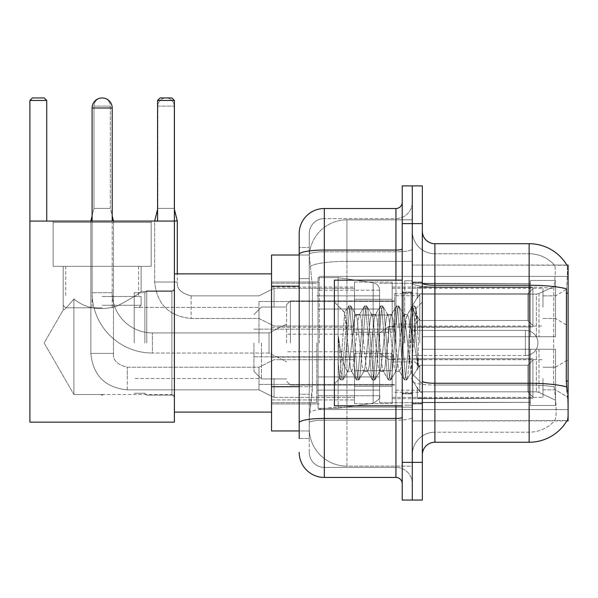 <?xml version="1.0" encoding="UTF-8"?>
<svg xmlns="http://www.w3.org/2000/svg" width="598" height="598" viewBox="0 0 598 598"><rect width="100%" height="100%" fill="white"/><g stroke="black" fill="none" stroke-linecap="round" stroke-linejoin="round"><path stroke-width="0.45" stroke-dasharray="2.99 2.24" d="M568.1 342.983L568.1 276.381L568.1 342.983M319.295 342.983L319.295 276.381L319.295 342.983M568.1 307.17L568.1 288.318L568.1 307.17M555.535 307.17L555.535 295.861L555.535 307.17M568.1 378.541L568.1 397.393L568.1 378.541M555.535 378.541L555.535 367.232L555.535 378.541M354.479 307.17L354.479 282.039L354.479 307.17M271.544 307.17L271.544 287.062L271.544 307.17M354.479 378.541L354.479 353.411L354.479 378.541M271.544 378.541L271.544 357.156L271.544 378.541M392.176 307.17L392.176 282.039L392.176 307.17M392.176 378.541L392.176 353.411L392.176 378.541M542.969 307.17L542.969 288.318L542.969 307.17M542.969 378.541L542.969 397.393L542.969 378.541M299.187 386.697L312.388 386.697L312.141 393.245L309.398 415.864L312.388 386.697L312.388 286.173L312.388 386.697L271.544 386.697L271.544 430.941L309.323 430.941L309.241 428.43A37.696 37.696 0 0 0 346.937 466.126L412.284 466.126L412.284 407.133L412.284 466.126L346.937 466.126L346.937 407.133L346.937 466.126A37.696 37.696 0 0 1 309.241 428.43L309.241 420.76L309.323 430.941L299.187 430.941M309.398 415.864L309.241 420.76L309.398 415.864M566.956 265.228A43.983 43.983 0 0 0 566.867 265.071L554.436 265.071L566.867 265.071A43.983 43.983 0 0 1 566.956 265.228C567.711 267.276 567.547 275.147 566.456 288.841C567.547 275.17 567.711 267.306 566.956 265.228L412.284 265.071L568.1 265.071L568.1 420.887L412.284 420.887L412.284 265.071L412.284 420.887L567.083 420.514C568.354 417.24 568.354 407.724 567.083 391.989C568.354 407.709 568.354 417.217 567.083 420.514A43.983 43.983 0 0 1 529.148 442.251L434.903 442.251L434.903 243.707A12.565 12.565 0 0 1 422.338 231.142L422.338 283.063L422.338 231.142M271.544 342.983L271.544 412.097L271.544 342.983M412.284 219.832L412.284 407.133L412.284 219.832L346.937 219.832L412.284 219.832M309.293 255.533L312.388 286.173L309.293 255.533A37.696 37.696 0 0 1 346.937 219.832A37.696 37.696 0 0 0 309.293 255.533A37.696 37.696 0 0 1 346.937 219.832L346.937 261.371L412.284 261.371L346.937 261.371L346.937 219.832M299.187 278.631L309.241 278.631L309.241 394.239L309.241 247.482L309.241 278.631L299.187 278.631L299.187 394.239L299.187 255.017L309.323 255.017L271.544 255.017L271.544 386.697M422.338 342.983L422.338 403.927L422.338 282.667L422.338 403.299L422.338 282.667L422.338 349.262L530.404 349.262L530.404 402.334L530.404 349.262L422.338 349.262L422.338 336.696L536.354 336.696L422.338 336.696L530.404 336.696L530.404 280.469L530.404 336.696L555.535 336.696L555.535 280.469L555.535 336.696L422.338 336.696L422.338 349.262L422.338 336.696L422.338 349.262L555.535 349.262L555.535 405.496L555.535 349.262L530.404 349.262L530.404 405.496L555.535 405.496L530.404 405.496L530.404 349.262L555.535 349.262L555.535 405.496L555.535 400.189L539.007 392.43L536.354 391.84L539.007 392.43L555.535 400.189L555.535 349.262L422.338 349.262L530.404 349.262L530.404 402.334L422.338 402.334L530.404 402.334L530.404 405.496L530.404 349.262L422.338 349.262L422.338 336.696L555.535 336.696L555.535 285.769L555.535 336.696L422.338 336.696L530.404 336.696L530.404 280.469L530.404 283.624L422.338 283.295L530.404 283.624L530.404 336.696L530.404 280.469L555.535 280.469L530.404 280.469L530.404 336.696L555.535 336.696L555.535 280.469L555.535 336.696L422.338 336.696L422.338 349.262L422.338 336.696L422.338 349.262L555.535 349.262L555.535 405.496L555.535 349.262L530.404 349.262L530.404 405.496L555.535 405.496L530.404 405.496L530.404 349.262L555.535 349.262L555.535 405.496L555.535 400.189L539.007 392.43L536.354 391.84L422.338 391.84L536.354 391.84L539.007 392.43L555.535 400.189L555.535 349.262L422.338 349.262L530.404 349.262L530.404 402.334L422.338 402.334L422.338 391.84L422.338 402.671L530.404 402.334L530.404 405.496L530.404 349.262L422.338 349.262L422.338 336.696L555.535 336.696L555.535 285.769L539.007 293.528L555.535 285.769L555.535 336.696L422.338 336.696L530.404 336.696L530.404 280.469L530.404 283.624L422.338 283.624L422.338 294.126L536.354 294.126L422.338 294.126L422.338 283.295L530.404 283.624L530.404 336.696L530.404 280.469L555.535 280.469L530.404 280.469L530.404 336.696L555.535 336.696L555.535 280.469L555.535 336.696L422.338 336.696L422.338 349.262L422.338 336.696L422.338 349.262L555.535 349.262L555.535 405.496L555.535 349.262L530.404 349.262L530.404 405.496L555.535 405.496L530.404 405.496L530.404 349.262L555.535 349.262L555.535 405.496L555.535 400.189L539.007 392.43L536.354 391.84L422.338 391.84L536.354 391.84L539.007 392.43L555.535 400.189L555.535 349.262L422.338 349.262L530.404 349.262L530.404 402.334L422.338 402.334L422.338 391.84L422.338 402.671L530.404 402.334L530.404 405.496L530.404 349.262L422.338 349.262L422.338 336.696L555.535 336.696L555.535 285.769L539.007 293.528L536.354 294.126L539.007 293.528L555.535 285.769L555.535 336.696L422.338 336.696L530.404 336.696L530.404 280.469L530.404 283.624L422.338 283.624L422.338 294.126L536.354 294.126L422.338 294.126L422.338 283.295L530.404 283.624L530.404 336.696L530.404 280.469L555.535 280.469L530.404 280.469L530.404 336.696L555.535 336.696L555.535 280.469L555.535 336.696L422.338 336.696L422.338 342.983M412.284 342.983L412.284 280.776L412.284 342.983M404.741 342.983L404.741 280.776L404.741 342.983M554.765 391.989C556.611 407.709 556.611 417.217 554.765 420.514A33.929 33.929 0 0 1 529.148 432.197L434.903 432.197L434.903 391.989L434.903 432.197L529.148 432.197A33.929 33.929 0 0 0 554.765 420.514C556.611 417.232 556.611 407.724 554.765 391.989L553.554 381.068L553.823 288.841C555.445 275.185 555.692 267.313 554.57 265.228A33.929 33.929 0 0 0 529.148 253.761A33.929 33.929 0 0 1 554.57 265.228C555.692 267.284 555.445 275.155 553.823 288.841L553.554 381.068L554.765 391.989M434.903 243.707L529.148 243.707L529.148 285.246A43.983 7.639 180 0 1 566.456 288.841L566.276 381.068L567.083 391.989M412.284 391.989L412.284 283.063L412.284 391.989M422.338 454.816L422.338 283.063L422.338 454.816A12.565 12.565 0 0 1 434.903 442.251M412.284 231.142L412.284 283.063L412.284 231.142A22.619 22.619 0 0 0 434.903 253.761A22.619 22.619 0 0 1 412.284 231.142A22.619 22.619 0 0 0 434.903 253.761L434.903 385.007A22.619 3.924 0 0 1 412.284 381.076A22.619 3.924 0 0 0 434.903 385.007L434.903 253.761L529.148 253.761L434.903 253.761M412.284 223.607L412.284 185.903L422.338 185.903L422.338 223.607L412.284 223.607L412.284 185.903L402.23 185.903L402.23 223.607L412.284 223.607L412.284 462.359L412.284 223.607M402.23 223.607L402.23 500.055L412.284 500.055L412.284 462.359L412.284 500.055L422.338 500.055L422.338 223.607M412.284 454.816A22.619 22.619 0 0 1 434.903 432.197A22.619 22.619 0 0 0 412.284 454.816A22.619 22.619 0 0 1 434.903 432.197M299.187 438.484L309.241 438.484L299.187 438.484L299.187 394.239L309.241 394.239L309.241 438.484L309.241 394.239L299.187 394.239M299.187 452.305A25.131 25.131 0 0 0 324.318 477.436L324.318 467.382A15.077 15.077 0 0 1 309.241 452.305L309.241 254.427L309.241 452.305A15.077 15.077 0 0 0 324.318 467.382L395.943 467.382L395.943 427.174L395.943 477.436A6.286 6.286 0 0 1 402.23 483.722L402.23 202.244L402.23 483.722M412.284 427.174L412.284 248.97L412.284 427.174M402.23 342.983L402.23 280.148L402.23 342.983M412.284 202.244L412.284 248.97L412.284 202.244A16.333 16.333 0 0 1 395.943 218.576A16.333 16.333 0 0 0 412.284 202.244A16.333 16.333 0 0 1 395.943 218.576L395.943 467.382L324.318 467.382L324.318 420.192L395.943 420.192A16.333 2.833 0 0 0 412.284 417.352A16.333 2.833 0 0 1 395.943 420.192L395.943 218.576L324.318 218.576L395.943 218.576M402.23 248.97A6.286 1.091 -0 0 1 395.943 250.061L324.318 250.061A25.131 4.365 180 0 0 299.187 254.427L299.187 247.482L309.241 247.482L299.187 247.482L299.187 422.808A25.131 4.365 180 0 1 324.318 418.443L324.318 208.523A25.131 25.131 0 0 0 299.187 233.654A25.131 25.131 0 0 1 324.318 208.523L395.943 208.523A6.286 6.286 0 0 0 402.23 202.244A6.286 6.286 0 0 1 395.943 208.523L395.943 427.174L395.943 420.192L324.318 420.192L324.318 218.576L324.318 251.803L395.943 251.803A16.333 2.833 0 0 0 412.284 248.97A16.333 2.833 0 0 1 395.943 251.803L324.318 251.803L324.318 427.174L324.318 418.443L395.943 418.443A6.286 1.091 0 0 0 402.23 417.352M324.318 477.436L395.943 477.436M299.187 422.808L299.187 427.174M309.241 233.654L309.241 254.427L309.241 233.654A15.077 15.077 0 0 1 324.318 218.576A15.077 15.077 0 0 0 309.241 233.654A15.077 15.077 0 0 1 324.318 218.576M412.284 483.722A16.333 16.333 0 0 0 395.943 467.382A16.333 16.333 0 0 1 412.284 483.722A16.333 16.333 0 0 0 395.943 467.382M402.23 405.81L334.372 405.81L334.372 280.148L334.372 383.946L334.372 280.148L402.23 280.148M346.937 334.118L344.657 312.634L339.851 378.467L338.304 364.07L338.304 336.166L339.358 342.983C341.645 358.247 344.171 367.292 346.937 370.117L346.937 342.983L346.937 370.117L347.722 371.38L346.937 370.117C344.171 367.292 341.645 358.247 339.358 342.983L338.304 336.166L341.406 375.058L342.736 380.022L341.406 375.058L338.304 336.166L338.304 364.07L339.41 375.058L340.419 379.737L339.41 375.058L338.304 364.07L339.634 378.392L340.74 380.022L339.634 378.392L334.372 383.946L339.851 378.467L344.657 312.634L348.395 306.221L347.393 310.908L342.071 375.058L340.74 380.022L343.065 379.737L340.74 380.022L342.071 375.058L347.393 310.908L348.724 305.944L344.657 312.634L334.372 302.012L344.911 312.552L346.937 334.118L346.937 342.983L346.937 334.118L347.722 342.983L346.937 334.118M363.681 342.983L361.02 318.39L359.697 314.585L359.271 314.937L358.366 318.39L353.044 367.576L351.714 371.38L351.295 371.022L350.383 367.576L347.722 342.983L350.383 367.576L351.295 371.022L356.378 379.737L355.369 375.058L350.054 310.908L348.724 305.944L350.72 305.944L349.389 310.908L344.067 375.058L343.065 379.737L348.148 371.022L347.722 371.38L351.714 371.38L356.378 379.737L355.369 375.058L350.054 310.908L348.724 305.944L350.72 305.944L349.389 310.908L344.067 375.058L343.065 379.737L347.722 371.38L351.714 371.38L353.044 367.576L358.366 318.39L359.271 314.937L364.354 306.221L363.352 310.908L358.03 375.058L356.7 380.022L356.378 379.737L358.695 380.022L357.365 375.058L352.05 310.908L350.72 305.944L356.124 314.937L355.705 314.585L354.375 318.39L349.053 367.576L348.148 371.022L349.053 367.576L354.375 318.39L355.705 314.585L359.697 314.585L364.354 306.221L363.352 310.908L358.03 375.058L356.7 380.022L358.695 380.022L357.365 375.058L352.05 310.908L351.041 306.221L355.705 314.585L359.697 314.585L361.02 318.39L366.342 367.576L367.254 371.022L366.342 367.576L363.681 342.983M359.697 342.983L357.036 318.39L356.124 314.937L357.036 318.39L362.351 367.576L363.681 371.38L362.351 367.576L359.697 342.983M379.64 342.983L376.979 318.39L375.649 314.585L375.23 314.937L374.326 318.39L369.003 367.576L367.673 371.38L367.254 371.022L372.337 379.737L371.328 375.058L366.013 310.908L364.683 305.944L364.354 306.221L366.679 305.944L365.348 310.908L360.026 375.058L358.695 380.022L364.107 371.022L363.681 371.38L367.673 371.38L372.337 379.737L371.328 375.058L366.013 310.908L364.683 305.944L366.679 305.944L365.348 310.908L360.026 375.058L359.024 379.737L363.681 371.38L367.673 371.38L369.003 367.576L374.326 318.39L375.23 314.937L380.313 306.221L379.311 310.908L373.989 375.058L372.659 380.022L372.337 379.737L374.654 380.022L373.324 375.058L368.002 310.908L366.679 305.944L372.083 314.937L371.664 314.585L370.334 318.39L365.012 367.576L364.107 371.022L365.012 367.576L370.334 318.39L371.664 314.585L375.649 314.585L380.313 306.221L379.311 310.908L373.989 375.058L372.659 380.022L374.654 380.022L373.324 375.058L368.002 310.908L367 306.221L371.664 314.585L375.649 314.585L376.979 318.39L382.301 367.576L383.213 371.022L382.301 367.576L379.64 342.983M375.649 342.983L372.995 318.39L372.083 314.937L372.995 318.39L378.31 367.576L379.64 371.38L378.31 367.576L375.649 342.983M395.599 342.983L392.938 318.39L391.608 314.585L391.189 314.937L390.285 318.39L384.963 367.576L383.632 371.38L383.213 371.022L388.296 379.737L387.287 375.058L381.973 310.908L380.642 305.944L380.313 306.221L382.638 305.944L381.307 310.908L375.985 375.058L374.654 380.022L380.066 371.022L379.64 371.38L383.632 371.38L388.296 379.737L387.287 375.058L381.973 310.908L380.642 305.944L382.638 305.944L381.307 310.908L375.985 375.058L374.983 379.737L379.64 371.38L383.632 371.38L384.963 367.576L390.285 318.39L391.189 314.937L396.272 306.221L395.271 310.908L389.948 375.058L388.618 380.022L388.296 379.737L390.614 380.022L389.283 375.058L383.961 310.908L382.638 305.944L388.042 314.937L387.624 314.585L386.293 318.39L380.971 367.576L380.066 371.022L380.971 367.576L386.293 318.39L387.624 314.585L391.608 314.585L396.272 306.221L395.271 310.908L389.948 375.058L388.618 380.022L390.614 380.022L389.283 375.058L383.961 310.908L382.959 306.221L387.624 314.585L391.608 314.585L392.938 318.39L398.261 367.576L399.172 371.022L398.261 367.576L395.599 342.983M391.608 342.983L388.954 318.39L388.042 314.937L388.954 318.39L394.269 367.576L395.599 371.38L394.269 367.576L391.608 342.983M409.772 324.736L409.772 364.436L404.913 318.39L403.583 314.585L402.252 318.39L396.93 367.576L395.599 371.38L399.591 371.38L404.248 379.737L403.246 375.058L397.932 310.908L396.601 305.944L396.272 306.221L398.589 305.944L397.266 310.908L391.944 375.058L390.614 380.022L396.018 371.022L395.599 371.38L399.591 371.38L404.248 379.737L403.246 375.058L397.932 310.908L396.601 305.944L398.589 305.944L397.266 310.908L391.944 375.058L390.943 379.737L396.018 371.022L396.93 367.576L402.252 318.39L403.583 314.585L407.567 314.585L406.236 318.39L400.922 367.576L399.591 371.38L400.922 367.576L406.236 318.39L407.148 314.937L412.231 306.221L411.23 310.908L405.907 375.058L404.577 380.022L404.248 379.737L406.573 380.022L405.242 375.058L399.92 310.908L398.589 305.944L404.001 314.937L403.583 314.585L407.567 314.585L412.231 306.221L411.23 310.908L405.907 375.058L404.577 380.022L406.573 380.022L405.242 375.058L399.92 310.908L398.918 306.221L404.001 314.937L404.913 318.39L410.901 372.509L416.186 308.463L418.406 340.853L418.406 367.523L414.003 342.983L409.772 324.736L408.897 318.39L407.567 314.585L408.897 318.39L409.772 324.736L409.772 364.436L411.162 372.419L415.961 308.389L418.406 340.853L415.879 310.908L414.549 305.944L413.225 310.908L407.903 375.058L406.573 380.022L407.903 375.058L413.225 310.908L414.549 305.944L415.879 310.908L418.406 340.853L418.406 367.523L413.883 310.908L412.56 305.944L412.231 306.221L414.549 305.944L412.56 305.944L413.883 310.908L418.406 367.523L414.003 342.983L409.772 324.736M146.764 342.983L146.764 290.83L146.764 342.983M174.407 342.983L174.407 412.097L174.407 342.983M144.88 342.983L144.88 292.714L144.88 342.983M134.199 342.983L134.199 292.714L134.199 342.983M258.979 342.983L258.979 301.512L258.979 342.983M394.687 342.983L394.687 293.723L394.687 342.983M379.61 342.983L379.61 402.671L379.61 342.983M316.783 342.983L316.783 402.671L316.783 342.983M290.389 342.983L290.389 300.884L290.389 342.983M286.621 342.983L286.621 304.651L286.621 342.983M419.818 342.983L419.818 295.733L419.818 342.983M261.49 342.983L261.49 378.923L261.49 342.983M253.948 342.983L253.948 371.38L253.948 342.983M414.795 342.983L414.795 324.131L414.795 342.983M92.099 221.088L92.099 107.999L92.099 292.714L112.207 292.714A40.208 40.208 0 0 0 152.415 332.929A40.208 40.208 0 0 1 112.207 292.714A40.208 40.208 0 0 0 152.415 332.929L269.033 332.929L286.621 324.131L269.033 332.929L152.415 332.929L269.033 332.929L286.621 324.131L269.033 332.929L269.033 342.983L269.033 332.929L152.415 332.929A40.208 40.208 0 0 1 112.207 292.714L92.099 292.714A60.316 60.316 0 0 0 152.415 353.037A60.316 60.316 0 0 1 92.099 292.714A60.316 60.316 0 0 0 152.415 353.037L269.033 353.037L286.621 361.827L269.033 353.037L152.415 353.037L269.033 353.037L286.621 361.827L269.033 353.037L269.033 332.929L269.033 353.037L269.033 332.929L269.033 353.037L269.033 332.929L269.033 353.037L269.033 342.983L269.033 353.037L152.415 353.037L152.415 332.929L152.415 353.037A60.316 60.316 0 0 1 92.099 292.714L92.099 107.999A10.054 10.054 0 0 1 102.153 97.945A8.17 8.17 0 0 1 110.324 106.115L110.324 208.403L93.983 208.403L110.324 208.403L113.463 220.968L90.844 220.968L112.207 220.968M112.207 221.088L112.207 107.999A10.054 10.054 0 0 0 102.153 97.945A8.17 8.17 0 0 0 93.983 106.115L93.983 208.403L102.153 208.403L93.983 208.403L90.844 220.968L90.844 353.411L90.844 221.088M388.408 342.983L388.408 326.643L388.408 342.983M537.938 342.983A12.565 12.565 0 0 1 525.373 355.548L525.373 330.417L525.373 355.548L525.373 330.417L525.373 355.548L525.373 330.417L525.373 355.548L525.373 330.417L525.373 355.548L412.284 355.548L525.373 355.548A12.565 12.565 0 0 0 537.938 342.983A12.565 12.565 0 0 0 525.373 330.417L412.284 330.417L525.373 330.417A12.565 12.565 0 0 1 537.938 342.983A12.565 12.565 0 0 1 525.373 355.548A12.565 12.565 0 0 0 537.938 342.983A12.565 12.565 0 0 0 525.373 330.417A12.565 12.565 0 0 1 537.938 342.983M318.039 309.054L318.039 408.322L318.039 376.912L379.61 376.904L379.61 395.756L379.61 290.202L379.61 309.054L318.039 309.054L318.039 395.756L318.039 376.912L379.61 376.904L379.61 395.756L379.61 290.202L379.61 309.054L318.039 309.054L318.039 408.322L318.039 376.912L379.61 376.904L379.61 395.756L379.61 290.202L379.61 309.054L318.039 309.054L318.039 395.756L318.039 376.912L338.147 376.912L338.147 277.636L338.147 309.054L318.039 309.054L318.039 277.636L318.039 408.322L318.039 376.912L379.61 376.904L379.61 395.756L379.61 290.202L379.61 309.054L318.039 309.054L318.039 395.756L318.039 376.912L379.61 376.912L379.61 395.771L318.039 395.756L318.039 376.912L379.61 376.912L379.61 395.771L318.039 395.756L318.039 277.636L318.039 408.322L318.039 376.912L338.147 376.912L338.147 277.636L338.147 309.054L318.039 309.054L379.61 309.054L338.147 309.054L338.147 277.636L338.147 309.054L373.159 309.054L373.159 282.734L373.159 403.231L373.159 376.912L379.61 376.912L379.61 395.771L318.039 395.756L379.61 395.756C380.732 397.565 378.579 400.055 373.159 403.231L373.159 376.912L379.61 376.912L379.61 395.771C380.732 397.565 378.579 400.055 373.159 403.231L373.159 376.912L338.147 376.912L338.147 408.322L338.147 277.636L338.147 408.322L338.147 376.912L373.159 376.912L373.159 403.231L338.147 408.322L318.039 408.322L338.147 408.322L373.159 403.231C378.579 400.055 380.732 397.565 379.61 395.771C380.732 397.565 378.579 400.055 373.159 403.231L338.147 408.322L318.039 408.322L338.147 408.322L373.159 403.231L373.159 282.734C377.136 283.646 379.281 286.136 379.61 290.194L379.61 309.054L318.039 309.054M151.159 266.327L151.159 221.088L53.147 221.088L151.159 221.088L53.147 221.088L151.159 221.088L53.147 221.088L151.159 221.088L53.147 221.088L151.159 221.088L151.159 266.327L53.147 266.327L53.147 221.088L53.147 266.327L151.159 266.327L53.147 266.327L151.159 266.327L53.147 266.327L151.159 266.327L53.147 266.327L151.159 266.327L151.159 221.088L151.159 266.327L53.147 266.327L53.147 221.088L53.147 266.327L151.159 266.327L53.147 266.327L151.159 266.327L53.147 266.327L151.159 266.327L53.147 266.327L151.159 266.327L151.159 222.351L53.147 222.351L151.159 222.351L53.147 222.351L151.159 222.351L53.147 222.351L151.159 222.351L53.147 222.351L151.159 222.351L151.159 266.327M171.895 394.501L174.407 397.012L174.407 288.946L174.407 397.012L174.407 288.946L174.407 397.012L174.407 288.946L174.407 397.012L174.407 288.946L174.407 397.012L171.895 394.501L171.895 291.458L174.407 288.946L171.895 291.458L171.895 394.501L171.895 291.458L171.895 394.501L174.407 397.012L171.895 394.501L171.895 291.458L174.407 288.946L171.895 291.458L171.895 394.501L171.895 291.458L171.895 394.501L100.845 394.501L171.895 394.501M63.201 266.327L63.201 309.958C63.964 310.429 67.522 306.767 73.883 298.978C67.544 306.752 63.979 310.414 63.201 309.958C63.964 310.429 67.522 306.767 73.883 298.978C85.536 308.538 99.836 310.96 116.767 306.228C131.769 298.275 139.887 293.349 141.106 291.458L171.895 291.458L141.106 291.458C139.88 293.349 131.784 298.26 116.819 306.213C99.911 310.982 85.596 308.575 73.883 298.978L73.883 394.501L103.461 394.501L100.845 394.501L102.153 395.285L103.461 394.501L102.153 395.285L100.845 394.501L73.883 394.501L73.883 298.978C67.544 306.752 63.979 310.414 63.201 309.958C63.964 310.429 67.522 306.767 73.883 298.978C85.536 308.538 99.836 310.96 116.767 306.228C131.769 298.275 139.887 293.349 141.106 291.458C139.88 293.349 131.784 298.26 116.819 306.213C99.911 310.982 85.596 308.575 73.883 298.978L73.883 394.501L73.883 298.978C67.544 306.752 63.979 310.414 63.201 309.958C63.964 310.429 67.522 306.767 73.883 298.978C85.536 308.538 99.836 310.96 116.767 306.228C131.769 298.275 139.887 293.349 141.106 291.458L171.895 291.458L141.106 291.458C139.88 293.349 131.784 298.26 116.819 306.213C99.911 310.982 85.596 308.575 73.883 298.978L73.883 394.501L100.845 394.501L102.153 395.285L103.461 394.501L102.153 395.285L100.845 394.501L73.883 394.501L73.883 298.978C67.544 306.752 63.979 310.414 63.201 309.958L44.132 342.983L73.883 394.501L73.883 298.978C85.536 308.538 99.836 310.96 116.767 306.228C131.769 298.275 139.887 293.349 141.106 291.458C139.88 293.349 131.784 298.26 116.819 306.213C99.911 310.982 85.596 308.575 73.883 298.978L73.883 394.501L44.132 342.983L63.201 309.958L63.201 266.327L141.106 266.327L141.106 291.458L141.106 266.327L63.201 266.327L141.106 266.327L63.201 266.327L63.201 309.958L44.132 342.983L73.883 394.501L44.132 342.983L63.201 309.958L63.201 266.327L141.106 266.327L141.106 291.458L141.106 266.327L63.201 266.327M29.9 221.088L29.9 422.143L29.9 221.088L46.741 221.088L46.741 100.457L29.9 100.457L32.412 97.945L29.9 100.457L46.741 100.457L46.741 221.088L46.741 100.457L44.222 97.945L46.741 100.457L29.9 100.457L29.9 221.088L174.407 221.088L29.9 221.088L46.741 221.088L46.741 100.457L46.741 221.088L29.9 221.088L29.9 100.457L32.412 97.945L44.222 97.945L46.741 100.457L44.222 97.945L46.741 100.457L29.9 100.457L46.741 100.457L46.741 221.088L29.9 221.088L29.9 422.143L174.407 422.143L174.407 221.088L174.407 422.143L29.9 422.143L29.9 221.088L174.407 221.088L174.407 100.457L174.407 221.088L157.573 221.088L157.573 100.457L174.407 100.457L171.895 97.945L174.407 100.457L157.573 100.457L157.573 221.088L174.407 221.088L29.9 221.088L29.9 422.143L174.407 422.143L174.407 221.088L174.407 422.143L29.9 422.143L29.9 221.088L174.407 221.088L174.407 100.457L174.407 221.088L157.573 221.088L157.573 100.457L160.085 97.945L157.573 100.457L174.407 100.457L171.895 97.945L160.085 97.945L157.573 100.457L157.573 221.088L174.407 221.088L29.9 221.088L29.9 422.143L174.407 422.143L174.407 221.088L174.407 422.143L29.9 422.143L174.407 422.143L174.407 100.457L157.573 100.457L160.085 97.945L157.573 100.457L174.407 100.457L174.407 221.088L157.573 221.088L157.573 100.457L157.573 221.088L174.407 221.088L29.9 221.088L46.741 221.088L29.9 221.088L29.9 100.457L32.412 97.945L44.222 97.945L46.741 100.457L44.222 97.945L32.412 97.945L29.9 100.457L46.741 100.457L46.741 221.088M171.895 97.945L160.085 97.945L171.895 97.945L174.407 100.457L171.895 97.945L160.085 97.945L171.895 97.945L174.407 100.457L157.573 100.457L160.085 97.945L171.895 97.945L160.085 97.945L157.573 100.457L174.407 100.457L171.895 97.945M102.153 307.798L65.713 307.798L102.153 307.798M102.153 305.286L141.106 305.286L102.153 305.286M102.153 296.488L141.106 296.488L102.153 296.488M536.354 294.126L539.007 293.528L536.354 294.126L422.338 294.126L536.354 294.126L539.007 293.528L555.535 285.769L539.007 293.528L536.354 294.126L422.338 294.126L422.338 283.624L422.338 294.126L536.354 294.126L539.007 293.528L555.535 285.769L555.535 336.696L555.535 280.469L530.404 280.469L530.404 283.624L530.404 280.469L555.535 280.469L555.535 285.769L539.007 293.528L536.354 294.126L536.354 336.696L555.535 336.696L536.354 336.696L536.354 294.126M92.099 107.999L112.207 107.999A10.054 10.054 0 0 0 102.153 97.945A10.054 10.054 0 0 0 92.099 107.999L112.207 107.999L92.099 107.999A10.054 10.054 0 0 1 102.153 97.945A8.17 8.17 0 0 1 110.324 106.115L110.324 208.403L112.207 215.938M29.9 100.457L32.412 97.945L44.222 97.945L32.412 97.945L44.222 97.945L32.412 97.945L29.9 100.457L46.741 100.457M422.338 391.84L536.354 391.84L422.338 391.84L422.338 402.334L422.338 391.84L536.354 391.84L539.007 392.43L536.354 391.84L422.338 391.84L422.338 402.671L530.404 402.334L422.338 402.334L422.338 391.84M112.207 107.999A10.054 10.054 0 0 0 102.153 97.945A8.17 8.17 0 0 0 93.983 106.115L93.983 208.403L92.099 215.938M422.338 294.126L422.338 283.295L530.404 283.624L422.338 283.624L422.338 294.126M530.404 349.262L530.404 405.496L555.535 405.496L555.535 349.262L555.535 405.496L530.404 405.496L530.404 349.262L555.535 349.262L530.404 349.262M530.404 402.334L530.404 405.496L530.404 402.334M555.535 349.262L555.535 405.496L555.535 400.189L539.007 392.43L555.535 400.189L555.535 349.262L539.007 349.262L555.535 349.262M536.354 349.262L422.338 349.262L536.354 349.262L536.354 391.84L536.354 349.262M379.61 309.054L373.159 309.054L373.159 282.734L338.147 277.636L318.039 277.636L338.147 277.636L373.159 282.734C377.136 283.646 379.281 286.136 379.61 290.194L379.61 309.054L379.61 290.194C379.281 286.136 377.136 283.646 373.159 282.734L338.147 277.636L318.039 277.636L338.147 277.636L373.159 282.734C377.136 283.646 379.281 286.136 379.61 290.194L379.61 309.054M174.407 221.088L174.407 100.457M157.573 221.088L157.573 100.457M102.153 266.327L138.594 266.327L102.153 266.327M532.915 378.541L532.915 398.29L417.307 398.29L532.915 398.29L532.915 397.012L527.892 391.84L527.892 378.541L527.892 391.84L532.915 397.012L532.915 398.29L417.307 398.649L417.307 387.414L419.818 391.84L527.892 391.84L419.818 391.84L419.818 365.243L417.307 369.669L419.818 365.243L527.892 365.243L419.818 365.243L417.307 369.669L417.307 358.793L532.915 358.793L532.915 398.29L532.915 360.078L527.892 365.243L532.915 360.078L532.915 397.012L527.892 391.84L527.892 365.243L527.892 391.84L532.915 397.012L532.915 398.29L532.915 378.541L532.915 398.29L417.307 398.649L417.307 387.414L417.307 398.29L417.307 387.414L417.307 388.184L417.307 387.414L419.818 391.84L417.307 387.414L417.307 388.184L417.307 387.414L419.818 391.84L419.818 365.243L527.892 365.243L419.818 365.243L419.818 378.541L419.818 365.243L417.307 369.669L417.307 358.434L417.307 369.669L417.307 358.793L532.915 358.793L532.915 360.078L527.892 365.243L532.915 360.078L532.915 397.012L532.915 358.793L532.915 378.541L532.915 358.793L417.307 358.793L532.915 358.793L532.915 378.541M274.056 378.541L274.056 397.393L274.056 378.541M258.979 378.541L258.979 367.232L258.979 389.851L258.979 367.232L258.979 378.541L134.199 378.541L258.979 378.541M113.463 221.088L113.463 353.411L90.844 353.411L113.463 353.411L90.844 353.411L113.463 353.411L113.463 220.968M392.176 386.39L392.176 353.411L392.176 403.672L392.176 386.39L354.479 386.39L392.176 386.39L392.176 370.693L354.479 370.693L354.479 353.411L354.479 370.693L392.176 370.693L392.176 403.672L392.176 386.39L354.479 386.39L354.479 403.672L354.479 386.39L392.176 386.39M354.479 370.693L354.479 403.672L354.479 353.411L354.479 370.693L392.176 370.693L354.479 370.693L354.479 386.39L354.479 370.693M419.818 391.84L527.892 391.84L419.818 391.84L419.818 378.541L419.818 391.84M92.099 220.968L90.844 220.968M527.892 378.541L527.892 365.243L527.892 378.541M157.573 220.968L165.99 220.968L154.68 220.968L154.68 282.039L177.3 282.039L154.68 282.039L177.3 282.039L154.68 282.039L177.3 282.039L154.68 282.039L154.68 220.968L157.82 208.403L165.99 208.403L157.82 208.403L157.82 106.115L157.82 208.403L157.82 106.115L174.16 106.115L157.82 106.115A8.17 8.17 0 0 1 165.99 97.945A8.17 8.17 0 0 1 174.16 106.115A8.17 8.17 0 0 0 165.99 97.945A8.17 8.17 0 0 0 157.82 106.115A8.17 8.17 0 0 1 165.99 97.945A8.17 8.17 0 0 1 174.16 106.115L174.16 208.403L157.82 208.403L174.16 208.403L157.82 208.403L174.16 208.403L177.3 220.968L154.68 220.968L174.407 220.968M532.915 307.17L532.915 326.919L417.307 326.919L532.915 326.919L532.915 325.633L527.892 320.468L527.892 307.17L527.892 320.468L532.915 325.633L532.915 326.919L417.307 327.27L417.307 316.043L419.818 320.468L527.892 320.468L419.818 320.468L419.818 293.872L417.307 298.297L419.818 293.872L527.892 293.872L419.818 293.872L417.307 298.297L417.307 287.421L532.915 287.421L532.915 326.919L532.915 288.699L527.892 293.872L532.915 288.699L532.915 325.633L527.892 320.468L527.892 293.872L527.892 320.468L532.915 325.633L532.915 326.919L417.307 326.919L532.915 326.919L532.915 288.699L527.892 293.872L419.818 293.872L527.892 293.872L532.915 288.699L532.915 326.919L532.915 307.17L532.915 325.633L527.892 320.468L419.818 320.468L417.307 316.043L417.307 327.27L417.307 316.043L417.307 316.805L417.307 316.043L419.818 320.468L419.818 293.872L417.307 298.297L419.818 293.872L527.892 293.872L527.892 307.17L527.892 293.872L419.818 293.872L419.818 307.17L419.818 293.872L419.818 307.17L419.818 293.872L417.307 298.297L417.307 287.062L417.307 298.297L417.307 287.421L532.915 287.421L532.915 288.699L527.892 293.872L532.915 288.699L532.915 326.919L417.307 327.27L417.307 316.043L417.307 326.919L417.307 316.043L417.307 316.805L417.307 316.043L419.818 320.468L527.892 320.468L527.892 307.17L527.892 320.468L532.915 325.633L532.915 287.421L532.915 307.17L532.915 287.421L417.307 287.062L417.307 298.297L417.307 287.421L532.915 287.421L532.915 307.17L532.915 287.421L417.307 287.421L532.915 287.421L532.915 307.17M274.056 307.17L274.056 288.318L274.056 307.17M258.979 307.17L258.979 318.48L258.979 307.17M354.479 288.318L274.056 288.318L354.479 288.318L274.056 288.318L258.979 295.861L191.121 295.861C181.149 293.349 176.537 288.737 177.3 282.039C176.537 288.737 181.149 293.349 191.121 295.861L258.979 295.861L274.056 288.318L258.979 295.861L191.121 295.861L191.121 318.48L191.121 295.861C181.149 293.349 176.537 288.737 177.3 282.039L177.3 273.869M392.176 315.019L392.176 282.039L392.176 332.301L392.176 315.019L354.479 315.019L392.176 315.019L392.176 299.321L354.479 299.321L354.479 282.039L354.479 299.321L392.176 299.321L392.176 332.301L392.176 315.019L354.479 315.019L354.479 332.301L354.479 315.019L392.176 315.019L392.176 299.321L354.479 299.321L354.479 332.301L354.479 315.019L392.176 315.019L392.176 332.301L392.176 315.019L354.479 315.019L354.479 332.301L354.479 282.039L354.479 299.321L392.176 299.321L392.176 282.039L392.176 315.019M419.818 320.468L419.818 307.17L419.818 320.468L417.307 316.043L417.307 316.805L417.307 316.043L419.818 320.468L527.892 320.468L419.818 320.468L419.818 307.17L419.818 320.468M174.407 209.405L174.16 106.115L174.16 208.403L177.3 220.968M354.479 299.321L354.479 282.039L354.479 299.321L392.176 299.321L354.479 299.321L354.479 315.019L354.479 299.321M354.479 326.015L274.056 326.015L354.479 326.015L274.056 326.015L258.979 318.48L191.121 318.48C169.01 316.29 156.863 304.143 154.68 282.039C156.863 304.143 169.01 316.29 191.121 318.48L258.979 318.48L274.056 326.015L258.979 318.48L191.121 318.457C169.01 316.29 156.863 304.143 154.68 282.039L154.68 221.088M527.892 307.17L527.892 293.872L527.892 307.17M346.937 407.133A37.696 6.548 180 0 0 309.697 412.672A37.696 6.548 180 0 1 346.937 407.133L412.284 407.133L346.937 407.133L346.937 261.371L346.937 407.133M568.1 381.068L566.276 381.068M568.1 293.11L566.276 293.11M310.227 266.431A37.696 6.548 180 0 1 346.937 261.371A37.696 6.548 180 0 0 310.227 266.431M309.241 428.43A37.696 37.696 0 0 0 346.937 466.126M299.187 286.173L271.544 286.173M422.338 283.063A12.565 2.183 0 0 0 434.903 285.246L529.148 285.246L529.148 432.197L529.148 253.761A33.929 33.929 0 0 1 554.57 265.228A33.929 33.929 0 0 0 529.148 253.761L529.148 286.988A33.929 5.89 180 0 1 553.823 288.841A33.929 5.89 180 0 0 529.148 286.988L529.148 385.007A33.929 5.89 180 0 1 554.025 386.891A33.929 5.89 180 0 0 529.148 385.007L529.148 442.251M566.59 386.891A43.983 7.639 180 0 0 529.148 383.258L434.903 383.258A12.565 2.183 0 0 1 422.338 381.076M422.338 462.359L402.23 462.359M529.148 286.988L434.903 286.988A22.619 3.924 0 0 1 412.284 283.063A22.619 3.924 0 0 0 434.903 286.988L529.148 286.988M529.148 385.007L434.903 385.007L529.148 385.007M395.943 405.81L395.943 280.148M324.318 251.803A15.077 2.616 180 0 0 309.241 254.427A15.077 2.616 180 0 1 324.318 251.803M324.318 420.192A15.077 2.616 180 0 0 309.241 422.808A15.077 2.616 180 0 1 324.318 420.192M324.318 467.382A15.077 15.077 0 0 1 309.241 452.305M411.028 342.983L411.028 292.714L411.028 342.983M403.486 342.983L403.486 292.714L403.486 342.983M539.007 349.262L539.007 392.43L539.007 349.262M539.007 293.528L539.007 336.696L539.007 293.528M373.159 309.054L373.159 282.734L373.159 309.054M110.324 106.115L93.983 106.115L110.324 106.115M127.284 389.829L127.284 367.232L127.284 389.829M127.284 378.541L127.284 367.232L127.284 378.541M319.295 276.381L568.1 276.381L319.295 276.381M542.969 295.861L555.535 295.861L542.969 295.861L555.535 295.861L568.1 288.318M555.535 367.232L568.1 359.697L555.535 367.232L542.969 367.232L555.535 367.232M271.544 287.062L354.479 287.062M271.544 357.156L354.479 357.156L271.544 357.156M354.479 282.039L392.176 282.039L354.479 282.039M354.479 353.411L392.176 353.411L354.479 353.411M392.176 288.318L542.969 288.318M392.176 359.697L542.969 359.697L392.176 359.697M271.544 282.039L319.295 282.039L271.544 282.039M271.544 403.927L319.295 403.927L271.544 403.927M542.969 389.851L555.535 389.851L568.1 397.393L555.535 389.851L542.969 389.851M542.969 318.48L555.535 318.48L542.969 318.48L555.535 318.48L568.1 326.015M392.176 397.393L542.969 397.393L392.176 397.393M392.176 326.015L542.969 326.015M354.479 403.672L392.176 403.672L354.479 403.672M354.479 332.301L392.176 332.301L354.479 332.301M271.544 399.927L354.479 399.927L271.544 399.927M271.544 327.27L354.479 327.27M319.295 409.578L568.1 409.578L319.295 409.578M412.284 282.039L422.338 282.039L412.284 282.039M404.741 405.182L412.284 405.182L404.741 405.182M412.284 292.086L404.741 292.086L412.284 292.086M412.284 393.873L404.741 393.873L412.284 393.873M404.741 280.776L412.284 280.776L404.741 280.776M412.284 403.927L422.338 403.927L412.284 403.927M402.23 292.714L412.284 292.714L402.23 292.714M402.23 393.245L412.284 393.245L402.23 393.245M412.284 403.299L422.338 403.299L412.284 403.299M403.486 292.714L411.028 292.714L412.284 291.458L411.028 292.714L403.486 292.714L402.23 291.458M403.486 393.245L411.028 393.245L412.284 394.501L411.028 393.245L403.486 393.245L402.23 394.501M415.961 308.389L422.338 302.012L415.961 308.389M410.901 372.517L422.338 383.946L410.901 372.517M412.284 282.667L422.338 282.667L412.284 282.667M411.162 372.419L406.902 379.737L411.162 372.419M416.186 308.463L414.877 306.221L416.186 308.463M146.764 395.129L174.407 395.129L146.764 395.129L174.407 395.129L146.764 395.129L144.88 393.245L146.764 395.129M134.199 393.245L144.88 393.245L134.199 393.245M134.199 307.417L258.979 307.417L134.199 307.417M258.979 301.512L394.687 301.512L258.979 301.512M394.687 293.723L422.338 293.723L394.687 293.723M379.61 402.671L422.338 402.671L379.61 402.671M316.783 390.105L379.61 390.105L316.783 390.105M271.544 402.671L316.783 402.671L271.544 402.671M174.407 412.097L271.544 412.097M174.407 273.869L271.544 273.869M271.544 283.295L316.783 283.295L271.544 283.295M316.783 295.861L379.61 295.861L316.783 295.861M379.61 283.295L422.338 283.295L379.61 283.295M394.687 392.236L422.338 392.236L394.687 392.236M258.979 384.447L394.687 384.447L258.979 384.447M134.199 292.714L144.88 292.714L146.764 290.83L174.407 290.83L146.764 290.83L174.407 290.83L146.764 290.83L144.88 292.714L146.764 290.83L144.88 292.714L134.199 292.714M394.687 300.884L290.389 300.884L286.621 304.651L290.389 300.884L394.687 300.884L290.389 300.884L286.621 304.651L290.389 300.884L394.687 300.884M419.818 295.733L394.687 295.733L419.818 295.733M286.621 307.043L261.49 307.043L253.948 314.585L261.49 307.043L286.621 307.043L261.49 307.043L253.948 314.585L261.49 307.043L286.621 307.043M414.795 361.827L419.818 366.858L414.795 361.827L419.818 366.858L414.795 361.827L394.687 361.827L414.795 361.827M253.948 356.804L394.687 356.804L253.948 356.804M394.687 385.075L290.389 385.075L286.621 381.307L290.389 385.075L394.687 385.075L290.389 385.075L286.621 381.307L290.389 385.075L394.687 385.075M419.818 390.232L394.687 390.232L419.818 390.232M286.621 378.923L261.49 378.923L253.948 371.38L261.49 378.923L286.621 378.923L261.49 378.923L253.948 371.38L261.49 378.923L286.621 378.923M414.795 324.131L419.818 319.108L414.795 324.131L419.818 319.108L414.795 324.131L394.687 324.131L414.795 324.131M253.948 329.162L394.687 329.162L253.948 329.162M394.687 359.316L388.408 359.316L379.61 353.037L388.408 359.316L394.687 359.316L388.408 359.316L379.61 353.037L388.408 359.316L394.687 359.316M379.61 351.774L286.621 351.774L379.61 351.774M412.284 361.827L394.687 361.827L412.284 361.827M412.284 324.131L394.687 324.131L412.284 324.131M379.61 334.185L286.621 334.185L379.61 334.185M379.61 332.929L388.408 326.643L394.687 326.643L388.408 326.643L379.61 332.929L388.408 326.643L394.687 326.643L388.408 326.643L379.61 332.929M379.61 290.202L318.039 290.202L379.61 290.202M112.207 307.798L112.207 222.351L112.207 307.798M53.147 222.351L53.147 266.327L53.147 222.351M65.713 307.798L63.201 305.286L63.201 296.488L63.201 305.286L65.713 307.798L63.201 305.286L63.201 296.488L63.201 305.286L65.713 307.798M65.713 266.327L65.713 296.488L65.713 266.327M92.099 307.798L92.099 222.351L92.099 307.798M138.594 307.798L141.106 305.286L141.106 296.488L141.106 305.286L138.594 307.798L141.106 305.286L141.106 296.488L141.106 305.286L138.594 307.798M138.594 266.327L138.594 296.488L138.594 266.327M392.176 398.649L417.307 398.649L392.176 398.649M411.514 378.541L417.307 368.906L411.514 378.541L417.307 388.184L411.514 378.541M274.056 397.393L354.479 397.393L274.056 397.393L258.979 389.851L127.284 389.851C105.181 387.668 93.034 375.522 90.844 353.411C93.034 375.522 105.181 387.668 127.284 389.851L258.979 389.851L274.056 397.393M113.463 353.411C112.701 360.116 117.313 364.72 127.284 367.232L258.979 367.232L274.056 359.697L354.479 359.697L274.056 359.697L258.979 367.232L127.284 367.232C117.313 364.72 112.701 360.116 113.463 353.411M392.176 358.434L417.307 358.434L392.176 358.434M392.176 327.27L417.307 327.27M417.307 316.805L411.514 307.17L417.307 297.527L411.514 307.17L417.307 316.805L411.514 307.17L417.307 297.527M392.176 287.062L417.307 287.062M157.573 209.405L154.68 220.968"/><path stroke-width="0.9" d="M434.903 442.251L529.148 442.251A43.983 43.983 0 0 0 567.083 420.514L566.867 420.887L568.1 420.887L568.1 265.071L566.956 265.228A43.983 43.983 0 0 0 529.148 243.707A43.983 43.983 0 0 1 566.867 265.071A43.983 43.983 0 0 0 529.148 243.707L434.903 243.707A12.565 12.565 0 0 1 422.338 231.142A12.565 12.565 0 0 0 434.903 243.707L434.903 442.251A12.565 12.565 0 0 0 422.338 454.816M299.187 438.484L299.187 254.427L299.187 255.017L271.544 255.017L271.544 430.941L299.187 430.941M412.284 462.359L412.284 500.055L422.338 500.055L422.338 462.359L412.284 462.359L412.284 500.055L402.23 500.055L402.23 462.359L412.284 462.359L412.284 223.607L412.284 462.359M402.23 462.359L402.23 185.903L412.284 185.903L412.284 223.607L412.284 185.903L422.338 185.903L422.338 462.359M567.083 391.989L566.276 381.068L566.456 288.841A43.983 7.639 180 0 0 529.148 285.246L529.148 243.707A43.983 43.983 0 0 1 566.956 265.228M395.943 280.148L395.943 250.061L324.318 250.061A25.131 4.365 180 0 0 299.187 254.427L299.187 233.654A25.131 25.131 0 0 1 324.318 208.523L324.318 477.436L395.943 477.436L395.943 405.81M324.318 208.523L395.943 208.523A6.286 6.286 0 0 0 402.23 202.244M299.187 278.631L299.187 233.654M299.187 427.174L299.187 394.239M402.23 483.722A6.286 6.286 0 0 0 395.943 477.436M324.318 477.436A25.131 25.131 0 0 1 299.187 452.305M402.23 280.148L334.372 280.148L334.372 405.81L402.23 405.81M92.099 107.999A10.054 10.054 0 0 1 102.153 97.945A10.054 10.054 0 0 1 112.207 107.999L92.099 107.999L92.099 221.088M112.207 221.088L112.207 107.999M29.9 221.088L174.407 221.088L174.407 422.143L29.9 422.143L29.9 100.457L32.412 97.945L44.222 97.945L46.741 100.457L29.9 100.457M46.741 221.088L46.741 100.457M174.407 100.457L157.573 100.457L160.085 97.945L171.895 97.945L174.407 100.457L174.407 221.088M157.573 100.457L157.573 221.088M113.463 221.088L112.207 220.968M90.844 221.088L92.099 220.968M177.3 273.869L177.3 220.968L174.407 220.968M154.68 221.088L157.573 220.968M568.1 293.11L566.276 293.11M568.1 381.068L566.276 381.068M299.187 286.173L271.544 286.173M299.187 386.697L271.544 386.697M529.148 442.251L529.148 285.246L434.903 285.246A12.565 2.183 0 0 1 422.338 283.063M566.59 386.891A43.983 7.639 180 0 0 529.148 383.258L434.903 383.258A12.565 2.183 -0 0 1 422.338 381.076M422.338 223.607L402.23 223.607M402.23 417.352A6.286 1.091 0 0 1 395.943 418.443L324.318 418.443A25.131 4.365 180 0 0 299.187 422.808M402.23 248.97A6.286 1.091 0 0 1 395.943 250.061L395.943 208.523M403.486 292.714L402.23 291.458M403.486 393.245L402.23 394.501M174.407 412.097L271.544 412.097M174.407 273.869L271.544 273.869M112.207 215.938L113.463 220.968M92.099 215.938L90.844 220.968M174.407 209.405L177.3 220.968M157.573 209.405L154.68 220.968"/></g></svg>

